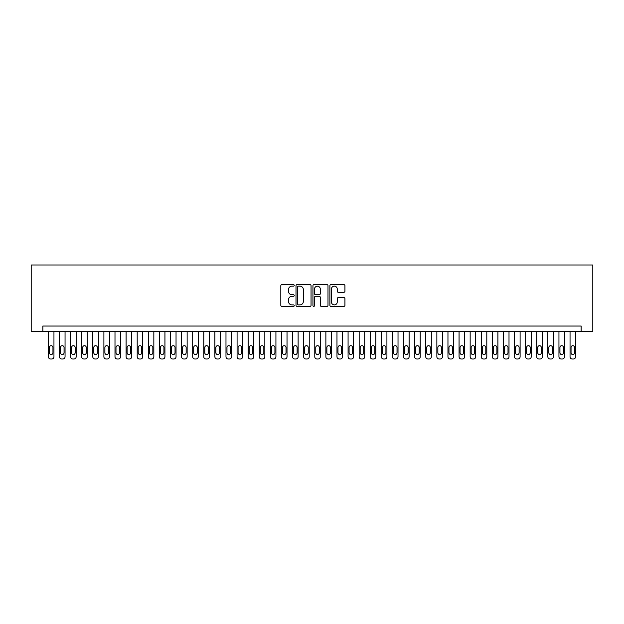 <?xml version="1.0" encoding="UTF-8"?>
<svg xmlns="http://www.w3.org/2000/svg" width="624" height="624" viewBox="0 0 624 624"><rect width="100%" height="100%" fill="white"/><g stroke="black" fill="none" stroke-linecap="round" stroke-linejoin="round"><path stroke-width="0.94" d="M294.239 285.386A0.764 0.764 0 0 0 293.483 284.622L281.908 284.622A1.092 1.092 0 0 0 280.816 285.714L280.816 305.323A1.092 1.092 0 0 0 281.908 306.415L293.483 306.415A0.764 0.764 0 0 0 294.239 305.651A0.764 0.764 0 0 0 293.483 304.886L291.985 304.886A3.487 3.487 0 0 1 288.499 301.4L288.499 299.77A3.487 3.487 0 0 1 291.985 296.283L293.483 296.283A0.764 0.764 0 0 0 294.239 295.519A0.764 0.764 0 0 0 293.483 294.754L291.985 294.754A3.487 3.487 0 0 1 288.499 291.268L288.499 289.637A3.487 3.487 0 0 1 291.985 286.151L293.483 286.151A0.764 0.764 0 0 0 294.239 285.386M343.84 292.305A1.092 1.092 0 0 0 344.932 291.213L344.932 285.714A1.092 1.092 0 0 0 343.84 284.622L330.985 284.622A1.092 1.092 0 0 0 329.893 285.714L329.893 305.323A1.092 1.092 0 0 0 330.985 306.415L343.84 306.415A1.092 1.092 0 0 0 344.932 305.323L344.932 298.678A1.092 1.092 0 0 0 343.84 297.586L338.341 297.586A1.092 1.092 0 0 0 337.249 298.678L337.249 301.969A2.917 2.917 0 0 1 334.331 304.886A2.917 2.917 0 0 1 331.422 301.969L331.422 289.06A2.917 2.917 0 0 1 334.331 286.151A2.917 2.917 0 0 1 337.249 289.06L337.249 291.213A1.092 1.092 0 0 0 338.341 292.305L343.84 292.305M581.147 331.586L592.8 331.586L592.8 264.997L31.2 264.997L31.2 331.586L581.147 331.586L581.147 326.04L42.853 326.04L42.853 331.586M311.048 285.714A1.092 1.092 0 0 0 309.956 284.622L297.102 284.622A1.092 1.092 0 0 0 296.01 285.714L296.01 305.323A1.092 1.092 0 0 0 297.102 306.415L309.956 306.415A1.092 1.092 0 0 0 311.048 305.323L311.048 285.714M314.044 284.622L326.898 284.622A1.092 1.092 0 0 1 327.99 285.714L327.99 305.323A1.092 1.092 0 0 1 326.898 306.415L321.399 306.415A1.092 1.092 0 0 1 320.307 305.323L320.307 297.367A1.092 1.092 0 0 0 319.215 296.283L315.565 296.283A1.092 1.092 0 0 0 314.48 297.367L314.48 305.651A0.764 0.764 0 0 1 313.716 306.415A0.764 0.764 0 0 1 312.952 305.651L312.952 285.714A1.092 1.092 0 0 1 314.044 284.622M298.303 286.151A0.764 0.764 0 0 0 297.539 286.915L297.539 304.122A0.764 0.764 0 0 0 298.303 304.886L299.879 304.886A3.487 3.487 0 0 0 303.365 301.4L303.365 289.637A3.487 3.487 0 0 0 299.879 286.151L298.303 286.151M320.307 289.115A2.917 2.917 0 0 0 317.39 286.205A2.917 2.917 0 0 0 314.48 289.115L314.48 293.67A1.092 1.092 0 0 0 315.565 294.754L319.215 294.754A1.092 1.092 0 0 0 320.307 293.67L320.307 289.115M53.953 331.586L53.953 356.788A2.223 2.223 89.7 0 1 51.73 359.003L50.622 359.003A2.223 2.223 89.7 0 1 48.407 356.788L48.407 331.586M52.954 352.786L52.954 347.459A1.778 1.778 89.7 0 0 51.176 345.688A1.778 1.778 89.7 0 0 49.405 347.459L49.405 352.786A1.778 1.778 89.7 0 0 51.176 354.565A1.778 1.778 89.7 0 0 52.954 352.786M65.052 331.586L65.052 356.788A2.223 2.223 89.7 0 1 62.829 359.003L61.721 359.003A2.223 2.223 89.7 0 1 59.498 356.788L59.498 331.586M64.054 352.786L64.054 347.459A1.778 1.778 89.7 0 0 62.275 345.688A1.778 1.778 89.7 0 0 60.505 347.459L60.505 352.786A1.778 1.778 89.7 0 0 62.275 354.565A1.778 1.778 89.7 0 0 64.054 352.786M76.151 331.586L76.151 356.788A2.223 2.223 89.7 0 1 73.928 359.003L72.821 359.003A2.223 2.223 89.7 0 1 70.598 356.788L70.598 331.586M75.153 352.786L75.153 347.459A1.778 1.778 89.7 0 0 73.375 345.688A1.778 1.778 89.7 0 0 71.596 347.459L71.596 352.786A1.778 1.778 89.7 0 0 73.375 354.565A1.778 1.778 89.7 0 0 75.153 352.786M87.251 331.586L87.251 356.788A2.223 2.223 89.7 0 1 85.028 359.003L83.92 359.003A2.223 2.223 89.7 0 1 81.697 356.788L81.697 331.586M86.252 352.786L86.252 347.459A1.778 1.778 89.7 0 0 84.474 345.688A1.778 1.778 89.7 0 0 82.696 347.459L82.696 352.786A1.778 1.778 89.7 0 0 84.474 354.565A1.778 1.778 89.7 0 0 86.252 352.786M98.35 331.586L98.35 356.788A2.223 2.223 89.7 0 1 96.127 359.003L95.02 359.003A2.223 2.223 89.7 0 1 92.797 356.788L92.797 331.586M97.352 352.786L97.352 347.459A1.778 1.778 89.7 0 0 95.573 345.688A1.778 1.778 89.7 0 0 93.795 347.459L93.795 352.786A1.778 1.778 89.7 0 0 95.573 354.565A1.778 1.778 89.7 0 0 97.352 352.786M109.45 331.586L109.45 356.788A2.223 2.223 89.7 0 1 107.227 359.003L106.119 359.003A2.223 2.223 89.7 0 1 103.896 356.788L103.896 331.586M108.451 352.786L108.451 347.459A1.778 1.778 89.7 0 0 106.673 345.688A1.778 1.778 89.7 0 0 104.894 347.459L104.894 352.786A1.778 1.778 89.7 0 0 106.673 354.565A1.778 1.778 89.7 0 0 108.451 352.786M120.549 331.586L120.549 356.788A2.223 2.223 89.7 0 1 118.326 359.003L117.218 359.003A2.223 2.223 89.7 0 1 114.995 356.788L114.995 331.586M119.543 352.786L119.543 347.459A1.778 1.778 89.7 0 0 117.772 345.688A1.778 1.778 89.7 0 0 115.994 347.459L115.994 352.786A1.778 1.778 89.7 0 0 117.772 354.565A1.778 1.778 89.7 0 0 119.543 352.786M131.641 331.586L131.641 356.788A2.223 2.223 89.7 0 1 129.425 359.003L128.318 359.003A2.223 2.223 89.7 0 1 126.095 356.788L126.095 331.586M130.642 352.786L130.642 347.459A1.778 1.778 89.7 0 0 128.872 345.688A1.778 1.778 89.7 0 0 127.093 347.459L127.093 352.786A1.778 1.778 89.7 0 0 128.872 354.565A1.778 1.778 89.7 0 0 130.642 352.786M142.74 331.586L142.74 356.788A2.223 2.223 89.7 0 1 140.525 359.003L139.417 359.003A2.223 2.223 89.7 0 1 137.194 356.788L137.194 331.586M141.742 352.786L141.742 347.459A1.778 1.778 89.7 0 0 139.971 345.688A1.778 1.778 89.7 0 0 138.193 347.459L138.193 352.786A1.778 1.778 89.7 0 0 139.971 354.565A1.778 1.778 89.7 0 0 141.742 352.786M153.839 331.586L153.839 356.788A2.223 2.223 89.7 0 1 151.624 359.003L150.509 359.003A2.223 2.223 89.7 0 1 148.294 356.788L148.294 331.586M152.841 352.786L152.841 347.459A1.778 1.778 89.7 0 0 151.07 345.688A1.778 1.778 89.7 0 0 149.292 347.459L149.292 352.786A1.778 1.778 89.7 0 0 151.07 354.565A1.778 1.778 89.7 0 0 152.841 352.786M164.939 331.586L164.939 356.788A2.223 2.223 89.7 0 1 162.724 359.003L161.608 359.003A2.223 2.223 89.7 0 1 159.393 356.788L159.393 331.586M163.94 352.786L163.94 347.459A1.778 1.778 89.7 0 0 162.17 345.688A1.778 1.778 89.7 0 0 160.391 347.459L160.391 352.786A1.778 1.778 89.7 0 0 162.17 354.565A1.778 1.778 89.7 0 0 163.94 352.786M176.038 331.586L176.038 356.788A2.223 2.223 89.7 0 1 173.823 359.003L172.708 359.003A2.223 2.223 89.7 0 1 170.492 356.788L170.492 331.586M175.04 352.786L175.04 347.459A1.778 1.778 89.7 0 0 173.261 345.688A1.778 1.778 89.7 0 0 171.491 347.459L171.491 352.786A1.778 1.778 89.7 0 0 173.261 354.565A1.778 1.778 89.7 0 0 175.04 352.786M187.138 331.586L187.138 356.788A2.223 2.223 89.7 0 1 184.922 359.003L183.807 359.003A2.223 2.223 89.7 0 1 181.592 356.788L181.592 331.586M186.139 352.786L186.139 347.459A1.778 1.778 89.7 0 0 184.361 345.688A1.778 1.778 89.7 0 0 182.59 347.459L182.59 352.786A1.778 1.778 89.7 0 0 184.361 354.565A1.778 1.778 89.7 0 0 186.139 352.786M198.237 331.586L198.237 356.788A2.223 2.223 89.7 0 1 196.014 359.003L194.906 359.003A2.223 2.223 89.7 0 1 192.691 356.788L192.691 331.586M197.239 352.786L197.239 347.459A1.778 1.778 89.7 0 0 195.46 345.688A1.778 1.778 89.7 0 0 193.69 347.459L193.69 352.786A1.778 1.778 89.7 0 0 195.46 354.565A1.778 1.778 89.7 0 0 197.239 352.786M209.336 331.586L209.336 356.788A2.223 2.223 89.7 0 1 207.113 359.003L206.006 359.003A2.223 2.223 89.7 0 1 203.783 356.788L203.783 331.586M208.338 352.786L208.338 347.459A1.778 1.778 89.7 0 0 206.56 345.688A1.778 1.778 89.7 0 0 204.789 347.459L204.789 352.786A1.778 1.778 89.7 0 0 206.56 354.565A1.778 1.778 89.7 0 0 208.338 352.786M220.436 331.586L220.436 356.788A2.223 2.223 89.7 0 1 218.213 359.003L217.105 359.003A2.223 2.223 89.7 0 1 214.882 356.788L214.882 331.586M219.437 352.786L219.437 347.459A1.778 1.778 89.7 0 0 217.659 345.688A1.778 1.778 89.7 0 0 215.881 347.459L215.881 352.786A1.778 1.778 89.7 0 0 217.659 354.565A1.778 1.778 89.7 0 0 219.437 352.786M231.535 331.586L231.535 356.788A2.223 2.223 89.7 0 1 229.312 359.003L228.205 359.003A2.223 2.223 89.7 0 1 225.982 356.788L225.982 331.586M230.537 352.786L230.537 347.459A1.778 1.778 89.7 0 0 228.758 345.688A1.778 1.778 89.7 0 0 226.98 347.459L226.98 352.786A1.778 1.778 89.7 0 0 228.758 354.565A1.778 1.778 89.7 0 0 230.537 352.786M242.635 331.586L242.635 356.788A2.223 2.223 89.7 0 1 240.412 359.003L239.304 359.003A2.223 2.223 89.7 0 1 237.081 356.788L237.081 331.586M241.636 352.786L241.636 347.459A1.778 1.778 89.7 0 0 239.858 345.688A1.778 1.778 89.7 0 0 238.079 347.459L238.079 352.786A1.778 1.778 89.7 0 0 239.858 354.565A1.778 1.778 89.7 0 0 241.636 352.786M253.734 331.586L253.734 356.788A2.223 2.223 89.7 0 1 251.511 359.003L250.403 359.003A2.223 2.223 89.7 0 1 248.18 356.788L248.18 331.586M252.736 352.786L252.736 347.459A1.778 1.778 89.7 0 0 250.957 345.688A1.778 1.778 89.7 0 0 249.179 347.459L249.179 352.786A1.778 1.778 89.7 0 0 250.957 354.565A1.778 1.778 89.7 0 0 252.736 352.786M264.833 331.586L264.833 356.788A2.223 2.223 89.7 0 1 262.61 359.003L261.503 359.003A2.223 2.223 89.7 0 1 259.28 356.788L259.28 331.586M263.835 352.786L263.835 347.459A1.778 1.778 89.7 0 0 262.057 345.688A1.778 1.778 89.7 0 0 260.278 347.459L260.278 352.786A1.778 1.778 89.7 0 0 262.057 354.565A1.778 1.778 89.7 0 0 263.835 352.786M275.925 331.586L275.925 356.788A2.223 2.223 89.7 0 1 273.71 359.003L272.602 359.003A2.223 2.223 89.7 0 1 270.379 356.788L270.379 331.586M274.927 352.786L274.927 347.459A1.778 1.778 89.7 0 0 273.156 345.688A1.778 1.778 89.7 0 0 271.378 347.459L271.378 352.786A1.778 1.778 89.7 0 0 273.156 354.565A1.778 1.778 89.7 0 0 274.927 352.786M287.024 331.586L287.024 356.788A2.223 2.223 89.7 0 1 284.809 359.003L283.702 359.003A2.223 2.223 89.7 0 1 281.479 356.788L281.479 331.586M286.026 352.786L286.026 347.459A1.778 1.778 89.7 0 0 284.255 345.688A1.778 1.778 89.7 0 0 282.477 347.459L282.477 352.786A1.778 1.778 89.7 0 0 284.255 354.565A1.778 1.778 89.7 0 0 286.026 352.786M298.124 331.586L298.124 356.788A2.223 2.223 89.7 0 1 295.909 359.003L294.793 359.003A2.223 2.223 89.7 0 1 292.578 356.788L292.578 331.586M297.125 352.786L297.125 347.459A1.778 1.778 89.7 0 0 295.355 345.688A1.778 1.778 89.7 0 0 293.576 347.459L293.576 352.786A1.778 1.778 89.7 0 0 295.355 354.565A1.778 1.778 89.7 0 0 297.125 352.786M309.223 331.586L309.223 356.788A2.223 2.223 89.7 0 1 307.008 359.003L305.893 359.003A2.223 2.223 89.7 0 1 303.677 356.788L303.677 331.586M308.225 352.786L308.225 347.459A1.778 1.778 89.7 0 0 306.454 345.688A1.778 1.778 89.7 0 0 304.676 347.459L304.676 352.786A1.778 1.778 89.7 0 0 306.454 354.565A1.778 1.778 89.7 0 0 308.225 352.786M320.323 331.586L320.323 356.788A2.223 2.223 89.7 0 1 318.107 359.003L316.992 359.003A2.223 2.223 89.7 0 1 314.777 356.788L314.777 331.586M319.324 352.786L319.324 347.459A1.778 1.778 89.7 0 0 317.546 345.688A1.778 1.778 89.7 0 0 315.775 347.459L315.775 352.786A1.778 1.778 89.7 0 0 317.546 354.565A1.778 1.778 89.7 0 0 319.324 352.786M331.422 331.586L331.422 356.788A2.223 2.223 89.7 0 1 329.207 359.003L328.091 359.003A2.223 2.223 89.7 0 1 325.876 356.788L325.876 331.586M330.424 352.786L330.424 347.459A1.778 1.778 89.7 0 0 328.645 345.688A1.778 1.778 89.7 0 0 326.875 347.459L326.875 352.786A1.778 1.778 89.7 0 0 328.645 354.565A1.778 1.778 89.7 0 0 330.424 352.786M342.521 331.586L342.521 356.788A2.223 2.223 89.7 0 1 340.298 359.003L339.191 359.003A2.223 2.223 89.7 0 1 336.976 356.788L336.976 331.586M341.523 352.786L341.523 347.459A1.778 1.778 89.7 0 0 339.745 345.688A1.778 1.778 89.7 0 0 337.974 347.459L337.974 352.786A1.778 1.778 89.7 0 0 339.745 354.565A1.778 1.778 89.7 0 0 341.523 352.786M353.621 331.586L353.621 356.788A2.223 2.223 89.7 0 1 351.398 359.003L350.29 359.003A2.223 2.223 89.7 0 1 348.075 356.788L348.075 331.586M352.622 352.786L352.622 347.459A1.778 1.778 89.7 0 0 350.844 345.688A1.778 1.778 89.7 0 0 349.073 347.459L349.073 352.786A1.778 1.778 89.7 0 0 350.844 354.565A1.778 1.778 89.7 0 0 352.622 352.786M364.72 331.586L364.72 356.788A2.223 2.223 89.7 0 1 362.497 359.003L361.39 359.003A2.223 2.223 89.7 0 1 359.167 356.788L359.167 331.586M363.722 352.786L363.722 347.459A1.778 1.778 89.7 0 0 361.943 345.688A1.778 1.778 89.7 0 0 360.165 347.459L360.165 352.786A1.778 1.778 89.7 0 0 361.943 354.565A1.778 1.778 89.7 0 0 363.722 352.786M375.82 331.586L375.82 356.788A2.223 2.223 89.7 0 1 373.597 359.003L372.489 359.003A2.223 2.223 89.7 0 1 370.266 356.788L370.266 331.586M374.821 352.786L374.821 347.459A1.778 1.778 89.7 0 0 373.043 345.688A1.778 1.778 89.7 0 0 371.264 347.459L371.264 352.786A1.778 1.778 89.7 0 0 373.043 354.565A1.778 1.778 89.7 0 0 374.821 352.786M386.919 331.586L386.919 356.788A2.223 2.223 89.7 0 1 384.696 359.003L383.588 359.003A2.223 2.223 89.7 0 1 381.365 356.788L381.365 331.586M385.921 352.786L385.921 347.459A1.778 1.778 89.7 0 0 384.142 345.688A1.778 1.778 89.7 0 0 382.364 347.459L382.364 352.786A1.778 1.778 89.7 0 0 384.142 354.565A1.778 1.778 89.7 0 0 385.921 352.786M398.018 331.586L398.018 356.788A2.223 2.223 89.7 0 1 395.795 359.003L394.688 359.003A2.223 2.223 89.7 0 1 392.465 356.788L392.465 331.586M397.02 352.786L397.02 347.459A1.778 1.778 89.7 0 0 395.242 345.688A1.778 1.778 89.7 0 0 393.463 347.459L393.463 352.786A1.778 1.778 89.7 0 0 395.242 354.565A1.778 1.778 89.7 0 0 397.02 352.786M409.118 331.586L409.118 356.788A2.223 2.223 89.7 0 1 406.895 359.003L405.787 359.003A2.223 2.223 89.7 0 1 403.564 356.788L403.564 331.586M408.119 352.786L408.119 347.459A1.778 1.778 89.7 0 0 406.341 345.688A1.778 1.778 89.7 0 0 404.563 347.459L404.563 352.786A1.778 1.778 89.7 0 0 406.341 354.565A1.778 1.778 89.7 0 0 408.119 352.786M420.217 331.586L420.217 356.788A2.223 2.223 89.7 0 1 417.994 359.003L416.887 359.003A2.223 2.223 89.7 0 1 414.664 356.788L414.664 331.586M419.211 352.786L419.211 347.459A1.778 1.778 89.7 0 0 417.44 345.688A1.778 1.778 89.7 0 0 415.662 347.459L415.662 352.786A1.778 1.778 89.7 0 0 417.44 354.565A1.778 1.778 89.7 0 0 419.211 352.786M431.309 331.586L431.309 356.788A2.223 2.223 89.7 0 1 429.094 359.003L427.986 359.003A2.223 2.223 89.7 0 1 425.763 356.788L425.763 331.586M430.31 352.786L430.31 347.459A1.778 1.778 89.7 0 0 428.54 345.688A1.778 1.778 89.7 0 0 426.761 347.459L426.761 352.786A1.778 1.778 89.7 0 0 428.54 354.565A1.778 1.778 89.7 0 0 430.31 352.786M442.408 331.586L442.408 356.788A2.223 2.223 89.7 0 1 440.193 359.003L439.078 359.003A2.223 2.223 89.7 0 1 436.862 356.788L436.862 331.586M441.41 352.786L441.41 347.459A1.778 1.778 89.7 0 0 439.639 345.688A1.778 1.778 89.7 0 0 437.861 347.459L437.861 352.786A1.778 1.778 89.7 0 0 439.639 354.565A1.778 1.778 89.7 0 0 441.41 352.786M453.508 331.586L453.508 356.788A2.223 2.223 89.7 0 1 451.292 359.003L450.177 359.003A2.223 2.223 89.7 0 1 447.962 356.788L447.962 331.586M452.509 352.786L452.509 347.459A1.778 1.778 89.7 0 0 450.739 345.688A1.778 1.778 89.7 0 0 448.96 347.459L448.96 352.786A1.778 1.778 89.7 0 0 450.739 354.565A1.778 1.778 89.7 0 0 452.509 352.786M464.607 331.586L464.607 356.788A2.223 2.223 89.7 0 1 462.392 359.003L461.276 359.003A2.223 2.223 89.7 0 1 459.061 356.788L459.061 331.586M463.609 352.786L463.609 347.459A1.778 1.778 89.7 0 0 461.83 345.688A1.778 1.778 89.7 0 0 460.06 347.459L460.06 352.786A1.778 1.778 89.7 0 0 461.83 354.565A1.778 1.778 89.7 0 0 463.609 352.786M475.706 331.586L475.706 356.788A2.223 2.223 89.7 0 1 473.491 359.003L472.376 359.003A2.223 2.223 89.7 0 1 470.161 356.788L470.161 331.586M474.708 352.786L474.708 347.459A1.778 1.778 89.7 0 0 472.93 345.688A1.778 1.778 89.7 0 0 471.159 347.459L471.159 352.786A1.778 1.778 89.7 0 0 472.93 354.565A1.778 1.778 89.7 0 0 474.708 352.786M486.806 331.586L486.806 356.788A2.223 2.223 89.7 0 1 484.583 359.003L483.475 359.003A2.223 2.223 89.7 0 1 481.26 356.788L481.26 331.586M485.807 352.786L485.807 347.459A1.778 1.778 89.7 0 0 484.029 345.688A1.778 1.778 89.7 0 0 482.258 347.459L482.258 352.786A1.778 1.778 89.7 0 0 484.029 354.565A1.778 1.778 89.7 0 0 485.807 352.786M497.905 331.586L497.905 356.788A2.223 2.223 89.7 0 1 495.682 359.003L494.575 359.003A2.223 2.223 89.7 0 1 492.359 356.788L492.359 331.586M496.907 352.786L496.907 347.459A1.778 1.778 89.7 0 0 495.128 345.688A1.778 1.778 89.7 0 0 493.358 347.459L493.358 352.786A1.778 1.778 89.7 0 0 495.128 354.565A1.778 1.778 89.7 0 0 496.907 352.786M509.005 331.586L509.005 356.788A2.223 2.223 89.7 0 1 506.782 359.003L505.674 359.003A2.223 2.223 89.7 0 1 503.451 356.788L503.451 331.586M508.006 352.786L508.006 347.459A1.778 1.778 89.7 0 0 506.228 345.688A1.778 1.778 89.7 0 0 504.457 347.459L504.457 352.786A1.778 1.778 89.7 0 0 506.228 354.565A1.778 1.778 89.7 0 0 508.006 352.786M520.104 331.586L520.104 356.788A2.223 2.223 89.7 0 1 517.881 359.003L516.773 359.003A2.223 2.223 89.7 0 1 514.55 356.788L514.55 331.586M519.106 352.786L519.106 347.459A1.778 1.778 89.7 0 0 517.327 345.688A1.778 1.778 89.7 0 0 515.549 347.459L515.549 352.786A1.778 1.778 89.7 0 0 517.327 354.565A1.778 1.778 89.7 0 0 519.106 352.786M531.203 331.586L531.203 356.788A2.223 2.223 89.7 0 1 528.98 359.003L527.873 359.003A2.223 2.223 89.7 0 1 525.65 356.788L525.65 331.586M530.205 352.786L530.205 347.459A1.778 1.778 89.7 0 0 528.427 345.688A1.778 1.778 89.7 0 0 526.648 347.459L526.648 352.786A1.778 1.778 89.7 0 0 528.427 354.565A1.778 1.778 89.7 0 0 530.205 352.786M542.303 331.586L542.303 356.788A2.223 2.223 89.7 0 1 540.08 359.003L538.972 359.003A2.223 2.223 89.7 0 1 536.749 356.788L536.749 331.586M541.304 352.786L541.304 347.459A1.778 1.778 89.7 0 0 539.526 345.688A1.778 1.778 89.7 0 0 537.748 347.459L537.748 352.786A1.778 1.778 89.7 0 0 539.526 354.565A1.778 1.778 89.7 0 0 541.304 352.786M553.402 331.586L553.402 356.788A2.223 2.223 89.7 0 1 551.179 359.003L550.072 359.003A2.223 2.223 89.7 0 1 547.849 356.788L547.849 331.586M552.404 352.786L552.404 347.459A1.778 1.778 89.7 0 0 550.625 345.688A1.778 1.778 89.7 0 0 548.847 347.459L548.847 352.786A1.778 1.778 89.7 0 0 550.625 354.565A1.778 1.778 89.7 0 0 552.404 352.786M564.502 331.586L564.502 356.788A2.223 2.223 89.7 0 1 562.279 359.003L561.171 359.003A2.223 2.223 89.7 0 1 558.948 356.788L558.948 331.586M563.495 352.786L563.495 347.459A1.778 1.778 89.7 0 0 561.725 345.688A1.778 1.778 89.7 0 0 559.946 347.459L559.946 352.786A1.778 1.778 89.7 0 0 561.725 354.565A1.778 1.778 89.7 0 0 563.495 352.786M575.593 331.586L575.593 356.788A2.223 2.223 89.7 0 1 573.378 359.003L572.27 359.003A2.223 2.223 89.7 0 1 570.047 356.788L570.047 331.586M574.595 352.786L574.595 347.459A1.778 1.778 89.7 0 0 572.824 345.688A1.778 1.778 89.7 0 0 571.046 347.459L571.046 352.786A1.778 1.778 89.7 0 0 572.824 354.565A1.778 1.778 89.7 0 0 574.595 352.786"/></g></svg>
